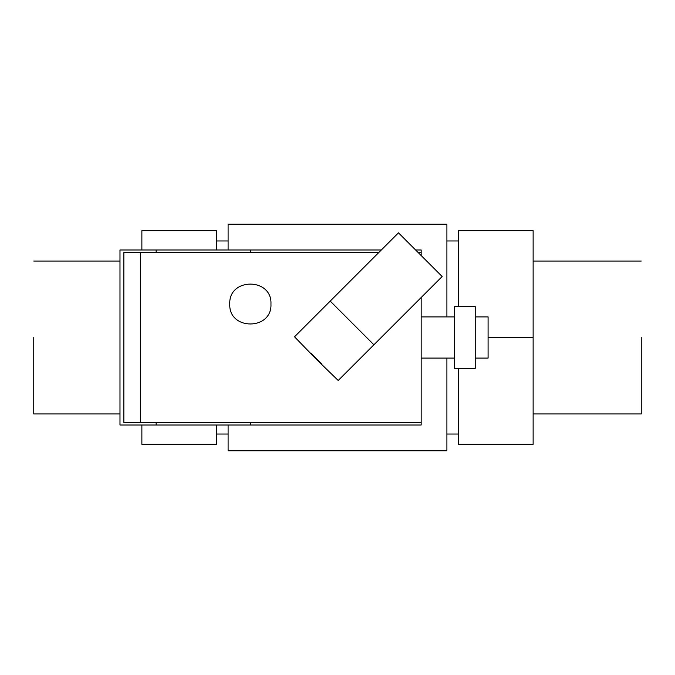<?xml version="1.0" encoding="UTF-8"?>
<svg xmlns="http://www.w3.org/2000/svg" width="675" height="675" viewBox="0 0 675 675"><rect width="100%" height="100%" fill="white"/><g stroke="black" fill="none" stroke-linecap="round" stroke-linejoin="round"><path stroke-width="1.01" d="M330.218 301.092L398.478 232.841L442.159 276.522L373.908 344.782L330.218 301.092L294.519 336.791L315.107 358.02M316.98 359.893L338.209 380.481L373.908 344.782M317.512 360.374L314.626 357.488M421.158 297.523L421.158 422.449L123.846 422.449L123.846 252.551L378.759 252.551M418.188 252.551L421.158 252.551L421.158 255.521M421.158 422.449L421.158 425.022L250.358 425.022L250.358 422.449M415.614 249.978L421.158 249.978L421.158 252.551M321.865 364.137L310.863 353.135M229.77 304.037C228.496 330.607 272.227 330.607 270.953 304.037C272.227 277.467 228.496 277.467 229.77 304.037M475.217 316.904L488.084 316.904L488.084 358.096L475.217 358.096M454.621 358.096L421.158 358.096M421.158 316.904L454.621 316.904M475.217 306.61L454.621 306.61L454.621 368.39L475.217 368.39L475.217 306.61M250.358 252.551L250.358 249.978L381.333 249.978M250.358 425.022L156.161 425.022L156.161 422.449M156.161 252.551L156.161 249.978L250.358 249.978M156.161 425.022L119.981 425.022L119.981 249.978L156.161 249.978M641.25 337.5L641.25 413.952L641.25 337.5M33.75 337.5L33.75 413.952L33.75 337.5M228.099 425.022L228.099 450.765L446.901 450.765L446.901 358.096M446.901 316.904L446.901 224.235L228.099 224.235L228.099 249.978M141.868 425.022L141.868 444.327L216.515 444.327L216.515 425.022M141.868 249.978L141.868 230.673L216.515 230.673L216.515 249.978M458.485 368.39L458.485 444.327L533.132 444.327L533.132 337.5L488.084 337.5M458.485 306.61L458.485 230.673L533.132 230.673L533.132 337.5M140.577 422.449L140.577 252.551M641.25 413.952L533.132 413.952M119.981 413.952L33.75 413.952M641.25 261.048L533.132 261.048M119.981 261.048L33.75 261.048M228.099 434.033L216.515 434.033M228.099 240.967L216.515 240.967M458.485 434.033L446.901 434.033M458.485 240.967L446.901 240.967"/></g></svg>

